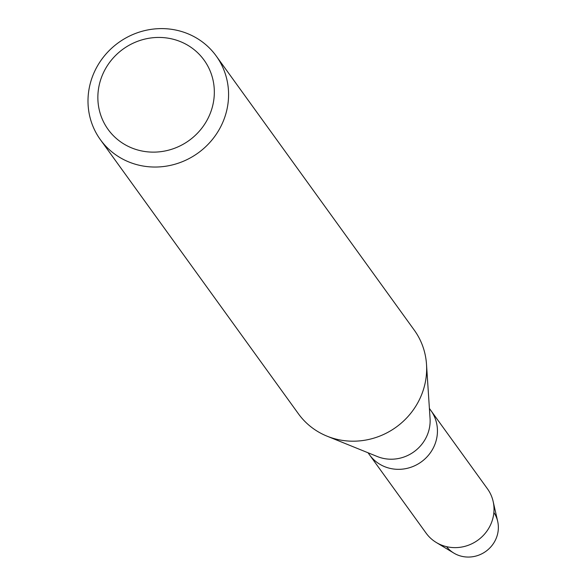 <?xml version="1.0" encoding="UTF-8"?>
<svg xmlns="http://www.w3.org/2000/svg" width="586" height="586" viewBox="0 0 586 586"><rect width="100%" height="100%" fill="white"/><g stroke="black" fill="none" stroke-linecap="round" stroke-linejoin="round"><path stroke-width="0.88" d="M493.873 512.501A29.19 27.791 144.2 0 1 495.968 538.871A29.19 27.791 144.2 0 1 446.576 546.665M216.205 55.978L414.273 330.138A71.448 68.027 144.2 0 1 426.505 364.324L430.058 418.507A37.848 36.032 144.2 0 1 427.026 435.64A37.848 36.032 144.2 0 1 377.384 456.56L327.054 436.167A71.448 68.027 144.2 0 1 298.442 413.819L100.374 139.658A71.448 68.027 144.2 0 1 93.863 73.118A71.448 68.027 144.2 0 1 151.584 29.3A71.448 68.027 144.2 0 1 216.205 55.978A71.448 68.027 144.2 0 1 222.709 122.525A71.448 68.027 144.2 0 1 164.996 166.343A71.448 68.027 144.2 0 1 100.374 139.658M493.134 501.389A37.848 36.032 144.2 0 1 490.907 524.06A37.848 36.032 144.2 0 1 436.262 542.475L453.82 553.081A29.19 27.791 144.2 0 0 495.968 538.871A29.19 27.791 144.2 0 0 497.682 521.386L493.134 501.389A37.848 36.032 144.2 0 0 487.457 488.812L430.886 410.508A37.848 36.032 144.2 0 1 434.336 445.763A37.848 36.032 144.2 0 1 403.761 468.968A37.848 36.032 144.2 0 1 369.532 454.839L368.045 452.78M426.505 364.324A71.448 68.027 144.2 0 1 420.785 396.678A71.448 68.027 144.2 0 1 327.054 436.167M209.473 115.252A59.201 56.366 144.2 0 1 132.802 148.361A59.201 56.366 144.2 0 1 102.718 74.319A59.201 56.366 144.2 0 1 179.389 41.21A59.201 56.366 144.2 0 1 209.473 115.252M436.262 542.475A37.848 36.032 144.2 0 1 426.103 533.135L369.532 454.839A37.848 36.032 144.2 0 0 403.761 468.968A37.848 36.032 144.2 0 0 434.336 445.763A37.848 36.032 144.2 0 0 430.886 410.508L429.399 408.449"/></g></svg>
